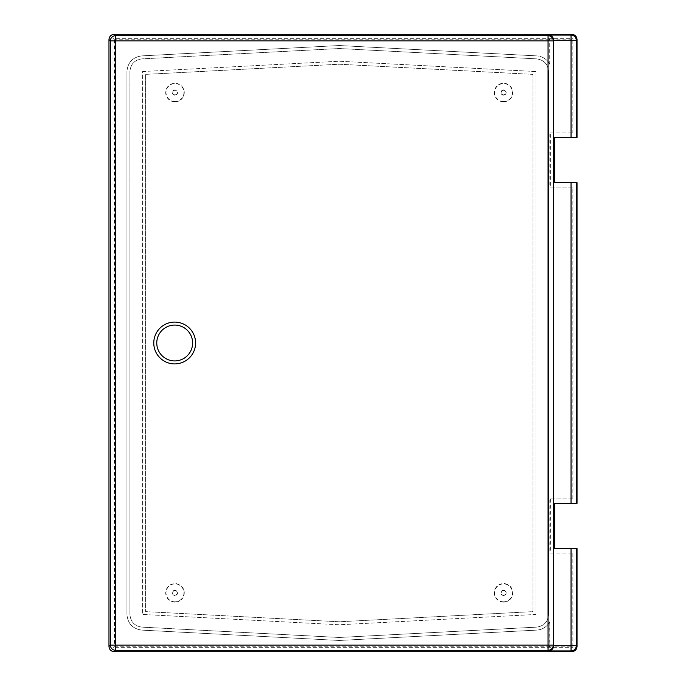 <?xml version="1.0" encoding="UTF-8"?>
<svg xmlns="http://www.w3.org/2000/svg" width="686" height="686" viewBox="0 0 686 686"><rect width="100%" height="100%" fill="white"/><g stroke="black" fill="none" stroke-linecap="round" stroke-linejoin="round"><path stroke-width="0.51" stroke-dasharray="3.43 2.57" d="M174.69 363.906A20.906 20.906 0 0 0 195.596 343A20.906 20.906 0 0 0 174.69 322.094A20.906 20.906 0 0 0 153.775 343A20.906 20.906 0 0 0 174.69 363.906M503.55 595.474A2.615 2.615 0 0 1 500.934 592.858A2.615 2.615 0 0 1 503.55 590.243A2.615 2.615 0 0 1 506.165 592.858A2.615 2.615 0 0 1 503.55 595.474M503.55 590.56A2.298 2.298 0 0 0 501.243 592.858A2.298 2.298 0 0 0 503.55 595.156A2.298 2.298 0 0 0 505.848 592.858A2.298 2.298 0 0 0 503.55 590.56M503.55 601.819A8.961 8.961 0 0 1 494.589 592.858A8.961 8.961 0 0 1 503.55 583.897A8.961 8.961 0 0 1 512.511 592.858A8.961 8.961 0 0 1 503.55 601.819M503.55 602.128A9.27 9.27 0 0 1 494.272 592.858A9.27 9.27 0 0 1 503.55 583.58A9.27 9.27 0 0 1 512.819 592.858A9.27 9.27 0 0 1 503.55 602.128M174.981 595.474A2.615 2.615 0 0 1 172.375 592.858A2.615 2.615 0 0 1 174.981 590.243A2.615 2.615 0 0 1 177.597 592.858A2.615 2.615 0 0 1 174.981 595.474M174.981 590.56A2.298 2.298 0 0 0 172.683 592.858A2.298 2.298 0 0 0 174.981 595.156A2.298 2.298 0 0 0 177.288 592.858A2.298 2.298 0 0 0 174.981 590.56M174.981 601.819A8.961 8.961 0 0 1 166.021 592.858A8.961 8.961 0 0 1 174.981 583.897A8.961 8.961 0 0 1 183.942 592.858A8.961 8.961 0 0 1 174.981 601.819M174.981 602.128A9.27 9.27 0 0 1 165.712 592.858A9.27 9.27 0 0 1 174.981 583.58A9.27 9.27 0 0 1 184.26 592.858A9.27 9.27 0 0 1 174.981 602.128M174.981 95.157A2.615 2.615 0 0 1 172.375 92.541A2.615 2.615 0 0 1 174.981 89.935A2.615 2.615 0 0 1 177.597 92.541A2.615 2.615 0 0 1 174.981 95.157M174.981 90.243A2.298 2.298 0 0 0 172.683 92.541A2.298 2.298 0 0 0 174.981 94.848A2.298 2.298 0 0 0 177.288 92.541A2.298 2.298 0 0 0 174.981 90.243M174.981 101.502A8.961 8.961 0 0 1 166.021 92.541A8.961 8.961 0 0 1 174.981 83.581A8.961 8.961 0 0 1 183.942 92.541A8.961 8.961 0 0 1 174.981 101.502M174.981 101.82A9.27 9.27 0 0 1 165.712 92.541A9.27 9.27 0 0 1 174.981 83.272A9.27 9.27 0 0 1 184.26 92.541A9.27 9.27 0 0 1 174.981 101.82M503.55 95.157A2.615 2.615 0 0 1 500.934 92.541A2.615 2.615 0 0 1 503.55 89.935A2.615 2.615 0 0 1 506.165 92.541A2.615 2.615 0 0 1 503.55 95.157M503.55 90.243A2.298 2.298 0 0 0 501.243 92.541A2.298 2.298 0 0 0 503.55 94.848A2.298 2.298 0 0 0 505.848 92.541A2.298 2.298 0 0 0 503.55 90.243M503.55 101.502A8.961 8.961 0 0 1 494.589 92.541A8.961 8.961 0 0 1 503.55 83.581A8.961 8.961 0 0 1 512.511 92.541A8.961 8.961 0 0 1 503.55 101.502M503.55 101.82A9.27 9.27 0 0 1 494.272 92.541A9.27 9.27 0 0 1 503.55 83.272A9.27 9.27 0 0 1 512.819 92.541A9.27 9.27 0 0 1 503.55 101.82M549.829 64.321L549.203 63.223L549.203 39.771L549.829 39.145L549.829 64.321C546.956 59.193 542.592 56.381 536.735 55.883C542.086 56.303 546.236 58.747 549.203 63.223M549.203 622.785L549.829 621.688L549.829 646.855L549.203 646.229L549.203 622.785C546.245 627.244 542.094 629.688 536.735 630.117L339.27 640.467L141.805 630.117C132.715 628.83 127.768 623.608 126.944 614.459L126.944 71.541C127.75 62.4 132.707 57.187 141.805 55.883L339.27 45.533L536.735 55.883L339.27 45.533L141.805 55.883C132.707 57.187 127.75 62.4 126.944 71.541L126.944 614.459C127.768 623.608 132.715 628.83 141.805 630.117L339.27 640.467L536.735 630.117C542.6 629.611 546.965 626.807 549.829 621.688M572.99 187.115L550.635 187.115L550.635 132.981L549.829 132.981L549.829 187.115L572.184 187.115L572.184 498.885L572.99 498.885L572.99 187.115L572.184 187.115M550.635 187.115L549.829 187.115M572.184 646.855L572.184 553.019L572.99 553.019L572.99 647.67L572.184 646.855L549.829 646.855M553.731 137.457L577.029 137.457M553.731 182.639L577.029 182.639M550.635 132.981L572.99 132.981L572.99 38.33L113.01 38.33L113.01 647.67L572.99 647.67M572.99 132.981L572.184 132.981L572.184 39.145L572.99 38.33M549.203 39.771L114.442 39.771L113.01 38.33M114.442 39.771L114.442 646.229L113.01 647.67M114.442 646.229L549.203 646.229M572.99 498.885L549.829 498.885L549.829 553.019L572.99 553.019M550.635 498.885L550.635 553.019M553.731 503.361L577.029 503.361M553.731 548.543L577.029 548.543M572.184 39.145L549.829 39.145M572.184 498.885L549.829 498.885M572.184 553.019L549.829 553.019M549.829 132.981L572.184 132.981M129.928 71.541C130.58 64.15 134.593 59.922 141.959 58.867L339.27 48.526L536.572 58.867C543.929 59.905 547.934 64.132 548.603 71.541L548.603 614.459C547.951 621.85 543.938 626.078 536.572 627.133L339.27 637.474L141.959 627.133C134.61 626.095 130.597 621.868 129.928 614.459L129.928 71.541C130.58 64.15 134.593 59.922 141.959 58.867L339.27 48.526L536.572 58.867C543.929 59.905 547.934 64.132 548.603 71.541L548.603 614.459C547.951 621.85 543.938 626.078 536.572 627.133L339.27 637.474L141.959 627.133C134.61 626.095 130.597 621.868 129.928 614.459L129.928 71.541M142.628 71.541L339.27 61.234L535.912 71.541L535.912 614.459L339.27 624.766L142.628 614.459L142.628 71.541L339.27 61.234L535.912 71.541L535.912 614.459L339.27 624.766L142.628 614.459L142.628 71.541M532.919 74.38L532.919 611.62L339.27 621.773L145.612 611.62L145.612 74.38L339.27 64.227L532.919 74.38L532.919 611.62L339.27 621.773L145.612 611.62L145.612 74.38L339.27 64.227L532.919 74.38"/><path stroke-width="1.03" d="M174.69 360.922A17.922 17.922 0 0 0 192.612 343A17.922 17.922 0 0 0 174.69 325.078A17.922 17.922 0 0 0 156.768 343A17.922 17.922 0 0 0 174.69 360.922M174.69 322.094A20.906 20.906 0 0 1 195.596 343A20.906 20.906 0 0 1 174.69 363.906A20.906 20.906 0 0 1 153.775 343A20.906 20.906 0 0 1 174.69 322.094M571.044 503.361L553.731 503.361L553.731 182.639L576.266 182.639L576.266 503.361L571.044 503.361L571.044 182.639M576.266 503.361L577.029 503.361L577.029 182.639L576.266 182.639M571.044 137.457L571.044 40.285L553.722 40.285C553.328 37.215 551.647 35.475 548.68 35.063L571.044 35.063L571.807 34.3C574.954 34.634 576.694 36.375 577.029 39.522L577.029 137.457L553.731 137.457L553.731 40.465L553.276 40.911L553.276 645.089L553.722 645.715L571.044 645.715L571.044 548.543L553.731 548.543L553.731 645.535M577.029 548.543L576.266 548.543L576.266 645.715L577.029 646.478L577.029 548.543M108.971 39.522L108.971 646.478L110.36 645.089L110.36 40.911L108.971 39.522C109.306 36.375 111.046 34.634 114.193 34.3L115.582 35.689L548.054 35.689L548.68 35.063M571.807 34.3L114.193 34.3M554.665 182.639L554.665 137.457M554.665 503.361L554.665 548.543M577.029 646.478C576.694 649.625 574.954 651.366 571.807 651.7L571.044 650.937L548.68 650.937C551.647 650.525 553.328 648.785 553.722 645.715M548.68 650.937L548.054 650.311L115.582 650.311L114.193 651.7L571.807 651.7M114.193 651.7C111.046 651.366 109.306 649.625 108.971 646.478M571.044 548.543L576.266 548.543M548.054 40.911L115.582 40.911L115.582 645.089L548.054 645.089L548.054 35.689A5.231 5.222 45 0 1 553.276 40.911L548.054 40.911M577.029 39.522L576.266 40.285L576.266 137.457M553.276 645.089A5.231 5.222 135 0 1 548.054 650.311L548.054 645.089L553.276 645.089M110.36 40.911A5.231 5.222 -45 0 1 115.582 35.689L115.582 40.911L110.36 40.911M571.044 35.063A5.231 5.222 45 0 1 576.266 40.285L571.044 40.285L571.044 35.063M576.266 645.715A5.231 5.222 135 0 1 571.044 650.937L571.044 645.715L576.266 645.715M115.582 650.311A5.231 5.222 -135 0 1 110.36 645.089L115.582 645.089L115.582 650.311"/></g></svg>
